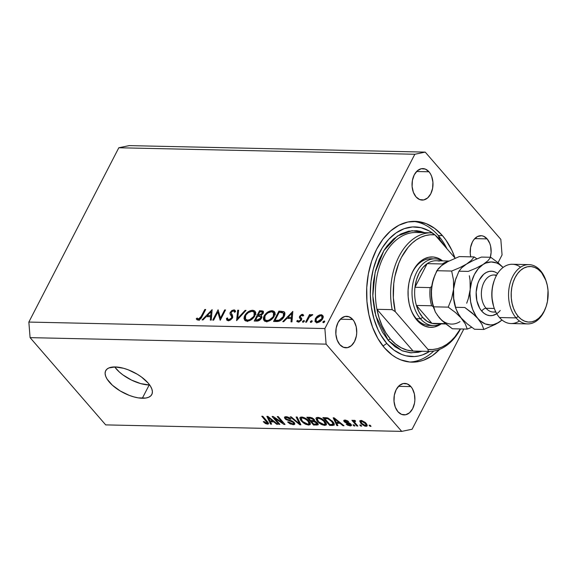 <?xml version="1.0" encoding="UTF-8"?>
<svg xmlns="http://www.w3.org/2000/svg" width="577" height="577" viewBox="0 0 577 577"><rect width="100%" height="100%" fill="white"/><g stroke="black" fill="none" stroke-linecap="round" stroke-linejoin="round"><path stroke-width="0.87" d="M149.183 384.967L140.738 383.611L131.52 380.077L122.915 374.906L119.266 371.941L114.708 366.936A25.943 11.468 -152.7 0 0 149.183 384.967L142.324 398.26A25.943 11.468 27.3 0 1 115.559 387.831A25.943 11.468 27.3 0 1 105.699 370.701A25.943 11.468 27.3 0 1 115.184 366.943L123.629 368.292L128.231 369.814L137.319 374.249L141.452 376.997L148.123 383.027L150.395 386.071L151.838 388.985L152.393 391.653L152.04 393.976L150.799 395.858L148.7 397.228L145.844 398.043L138.285 397.878L133.878 396.904L129.277 395.382L120.189 390.946L112.407 385.241L107.113 379.125L105.67 376.211L105.115 373.55L105.468 371.227L106.716 369.345L108.808 367.967L115.184 366.943A25.943 11.468 27.3 0 1 141.949 377.365A25.943 11.468 27.3 0 1 151.809 394.502A25.943 11.468 27.3 0 1 142.324 398.26L149.183 384.967A25.943 11.468 -152.7 0 0 149.659 384.974M442.436 235.618L438.289 235.524L442.436 235.618L445.906 240.054L451.885 250.375L455.022 258.063A70.416 46.845 -88.7 0 0 442.436 235.618A70.416 46.845 -88.7 0 0 415.014 221.344A70.416 46.845 -88.7 0 0 369.446 268.839A70.416 46.845 -88.7 0 0 384.498 347.881L377.87 338.504L372.605 327.339L368.919 314.804L366.936 301.382L366.748 287.591L368.357 273.96L371.696 261.006L376.637 249.242L382.998 239.109L390.528 230.995L398.938 225.218L407.91 222.001L417.092 221.46L426.136 223.624L434.697 228.405L442.436 235.618M428.992 171.78L416.587 171.506L428.992 171.78L430.471 173.872L431.654 176.374L432.916 182.181L432.606 188.311L430.752 193.843L427.644 197.925L423.756 199.938L419.674 199.57L416.031 196.887A15.752 10.48 -88.7 0 1 412.663 179.209A15.752 10.48 -88.7 0 1 422.854 168.585A15.752 10.48 -88.7 0 1 428.992 171.78A15.752 10.48 -88.7 0 1 432.361 189.458A15.752 10.48 -88.7 0 1 422.169 200.082A15.752 10.48 -88.7 0 1 416.031 196.887L413.37 192.292L412.101 186.486L412.418 180.356L414.272 174.824L417.38 170.742L421.268 168.729L425.343 169.097L428.992 171.78M352.749 319.492L340.351 319.218L352.749 319.492L354.235 321.584L356.24 326.885L356.723 332.972L356.362 336.023L354.509 341.555L351.4 345.637L347.513 347.65L343.438 347.282L339.788 344.599A15.752 10.48 -88.7 0 1 336.427 326.921A15.752 10.48 -88.7 0 1 346.618 316.297A15.752 10.48 -88.7 0 1 352.749 319.492A15.752 10.48 -88.7 0 1 356.117 337.17A15.752 10.48 -88.7 0 1 345.926 347.794A15.752 10.48 -88.7 0 1 339.788 344.599L337.134 340.004L335.864 334.198L336.182 328.068L338.035 322.536L341.137 318.454L345.032 316.441L349.107 316.809L352.749 319.492M410.903 386.604L398.498 386.338L410.903 386.604L412.389 388.703L414.387 394.004L414.877 400.092L414.517 403.143L412.663 408.667L409.555 412.75L405.667 414.762L401.592 414.401L397.942 411.718A15.752 10.48 -88.7 0 1 394.574 394.041A15.752 10.48 -88.7 0 1 404.773 383.416A15.752 10.48 -88.7 0 1 410.903 386.604A15.752 10.48 -88.7 0 1 414.272 404.282A15.752 10.48 -88.7 0 1 404.08 414.906A15.752 10.48 -88.7 0 1 397.942 411.718L395.281 407.124L394.019 401.318L394.336 395.18L396.183 389.655L399.291 385.573L403.179 383.561L407.261 383.921L410.903 386.604M487.147 238.892L474.741 238.626L487.147 238.892L489.801 243.487L490.63 246.292L491.114 252.38L490.327 257.27A15.752 10.48 -88.7 0 0 487.147 238.892A15.752 10.48 -88.7 0 0 481.009 235.704A15.752 10.48 -88.7 0 0 470.753 256.837L470.255 253.606L470.572 247.468L472.426 241.943L473.847 239.679L477.417 236.57L481.478 235.726L483.497 236.209L487.147 238.892M324.873 328.558L414.834 154.261L118.812 147.762L28.85 322.067L324.873 328.558L28.85 322.067L30.091 337.639L105.692 424.888L401.707 431.387L326.113 344.137L30.091 337.639L326.113 344.137L324.873 328.558L326.113 344.137L401.707 431.387L105.692 424.888L30.091 337.639L28.85 322.067L118.812 147.762L414.834 154.261L425.227 152.112L500.822 239.361L502.062 254.933L498.045 262.715L502.062 254.933L500.822 239.361L425.227 152.112L129.205 145.613L425.227 152.112L414.834 154.261L324.873 328.558M217.817 312.027L213.627 320.141L212.754 320.127L218.092 309.784L220.472 318.064L224.669 309.928L225.542 309.95L220.205 320.285L217.817 312.027L220.205 320.285L225.542 309.95L224.669 309.928L220.472 318.064L218.092 309.784L212.754 320.127L213.627 320.141L217.817 312.027L219.332 313.773L217.817 312.027M232.437 317.992L230.562 319.975L228.492 320.725L226.783 320.04L226.444 318.41L227.533 317.905L227.785 319.095L228.773 319.672L231.283 318.403L231.752 316.939L230.021 313.917L230.079 312.647L231.875 310.491L234.276 309.907L235.127 310.404L235.575 311.674L234.457 312.287L234.139 311.349L232.985 310.931L231.55 311.659L231.009 312.583L232.675 316.037L232.437 317.992L231.161 312.2L233.252 310.924L234.06 311.248L234.457 312.287L235.575 311.674L235.084 310.354L233.894 309.863L230.266 312.222L229.992 313.809L231.752 316.939L231.572 317.963L228.773 319.672L227.937 319.312L227.533 317.905L226.444 318.41L226.898 320.199L228.225 320.733L232.437 317.992M236.592 320.646L237.702 310.217L238.64 310.238L237.659 318.454L245.095 310.376L246.026 310.397L236.592 320.646L246.026 310.397L245.095 310.376L237.659 318.454L238.64 310.238L237.702 310.217L236.592 320.646M247.021 321.144L245.261 320.718L243.992 318.677L244.237 316.708L245.636 314.169L248.139 311.804L250.389 310.65L253.043 310.303L254.681 310.924L255.409 311.905L255.618 313.7L253.88 317.393L250.548 320.185L247.021 321.144C250.281 320.913 252.914 319.131 254.904 315.814L254.984 311.219L252.553 310.275C249.293 310.541 246.675 312.33 244.698 315.641L245.275 316.311L244.698 315.641L244.655 320.221L247.021 321.144M266.386 321.569L264.627 321.144L263.357 319.103L263.602 317.134L265.002 314.595L267.504 312.229L269.755 311.075L272.409 310.729L274.046 311.349L274.775 312.33L274.984 314.126L273.246 317.819L269.913 320.61L266.386 321.569C269.654 321.331 272.279 319.557 274.27 316.239L274.349 311.645L271.918 310.7C268.658 310.967 266.04 312.756 264.064 316.066L264.641 316.737L264.064 316.066L264.021 320.646L266.386 321.569M282.773 321.663L292.827 311.421L291.955 321.865L291.01 321.843L291.291 318.497L286.899 318.403L283.718 321.685L282.773 321.663L283.718 321.685L286.899 318.403L291.291 318.497L291.01 321.843L291.955 321.865L292.827 311.421L282.773 321.663M323.358 322.687L322.882 322.291L323.098 321.641L324.397 320.985L324.375 322.168L323.358 322.687L324.606 321.843L324.245 320.963L322.997 321.807L323.704 322.63L322.997 321.807L322.997 322.55M315.374 318.576L317.004 316.492L319.427 314.999L321.778 314.818L323.113 316.03L323.019 317.999L322.233 319.499L318.576 322.312L316.347 322.471L315.006 321.375L315.374 318.576L315.316 321.894L317.033 322.55C319.369 322.399 321.259 321.122 322.694 318.735L323.113 316.03L321.064 314.725L317.725 315.915L318.201 316.463L317.725 315.915L315.374 318.576L315.965 319.261L315.374 318.576M310.823 322.413L310.347 322.009L310.556 321.36L311.861 320.704L311.84 321.894L310.823 322.413L312.07 321.569L311.71 320.689L310.455 321.533L311.169 322.348L310.455 321.533L310.462 322.276M306.481 322.182L305.615 322.161L309.51 314.609L310.383 314.624L309.806 315.734L311.587 314.616L312.799 314.804L309.51 316.766L306.481 322.182L309.286 317.054L312.799 314.804L312.179 314.53L309.806 315.734L310.383 314.624L309.51 314.609L305.615 322.161L306.481 322.182M302.997 322.24L302.557 321.973L302.737 321.194L304.036 320.538L304.021 321.721L302.997 322.24L304.252 321.396L303.891 320.516L302.637 321.36L303.343 322.182L302.637 321.36L302.644 322.103M301.338 319.903L301.555 318.497L299.622 316.261L301.656 314.443L302.911 314.422L303.69 315.431L302.766 316.066L301.757 315.258L300.509 316.239L300.437 317.061L301.728 318.821L301.201 320.43L298.677 322.11L296.838 321.302L297.696 320.379L298.316 321.137L299.196 321.137L300.567 320.019L300.682 319.225L299.376 317.602L299.622 316.261L299.34 317.429L300.704 319.29L300.567 320.019L298.691 321.209L297.696 320.379L296.758 321.064L297.04 321.641M284.129 316.593L281.85 319.55L279.737 320.971L273.585 321.461L278.922 311.118L284.021 311.753L284.836 312.828L284.85 314.717L284.129 316.593L284.439 312.128L283.754 311.602L278.922 311.118L273.585 321.461L276.585 321.526C279.715 321.562 282.232 319.918 284.129 316.593M256.837 321.093L254.219 321.036L259.556 310.693L262.953 311.017L263.501 311.717L263.336 313.073L260.941 315.54L261.799 316.549L261.273 318.533L259.383 320.379L256.837 321.093C258.698 321.086 260.234 320.127 261.446 318.223L261.532 315.98L260.941 315.54L263.199 313.369L263.278 311.277L259.556 310.693L254.219 321.036L256.837 321.093M202.08 319.889L212.134 309.654L211.261 320.091L210.324 320.069L210.598 316.723L206.213 316.629L203.025 319.91L202.08 319.889L203.025 319.91L206.213 316.629L210.598 316.723L210.324 320.069L211.261 320.091L212.134 309.654L202.08 319.889M198.538 319.009L200.399 317.869L204.806 309.496L205.679 309.51L200.486 318.951L197.947 320.069L196.223 318.821L197.146 318.042L198.538 319.009L197.146 318.042L196.223 318.821L197.947 320.069C199.894 319.759 201.272 318.569 202.073 316.492L205.679 309.51L204.806 309.496L201.258 316.369L201.806 317.004L201.258 316.369L198.538 319.009L199.231 319.809L198.538 319.009M463.829 329.02L412.101 429.238L401.707 431.387L412.101 429.238L463.829 329.02M274.479 418.087L279.881 424.326L278.871 424.304L272.084 416.471L273.159 416.493L282.651 422.826L277.241 416.587L278.251 416.608L285.031 424.434L283.956 424.412L274.479 418.087L283.956 424.412L285.031 424.434L278.251 416.608L277.241 416.587L282.651 422.826L273.159 416.493L272.084 416.471L278.871 424.304L279.881 424.326L274.479 418.087L274.753 417.56L274.479 418.087M294.212 422.501L294.861 423.821L294.183 424.614L290.152 423.936L287.613 421.996L288.529 421.917L291.955 423.763L293.412 423.612L293.347 422.645L291.969 421.607L285.932 419.573L284.497 417.907L285.038 416.782L287.274 416.846L289.236 417.647L291.003 419.082L290.087 419.162L288.572 418.022L286.827 417.589L285.795 417.856L286.271 419.017L291.991 420.914L294.212 422.501L291.096 420.597L287.079 419.602L286.069 418.801L285.759 417.907L286.827 417.589L290.087 419.162L291.003 419.082L286.004 416.673L284.497 417.178L285.052 418.758L293.224 422.501L293.556 423.46L292.431 423.799L288.529 421.917L287.613 421.996L293.138 424.715L294.256 422.552L293.138 424.715L294.789 424.182L294.212 422.501M297.155 417.02L300.884 424.787L299.845 424.759L290.166 416.868L291.205 416.89L299.521 423.857L296.109 416.998L297.155 417.02L296.109 416.998L299.521 423.857L291.205 416.89L290.166 416.868L299.845 424.759L300.884 424.787L297.155 417.02M308.572 425.054L305.651 424.29L303.221 422.811L300.761 420.33L299.809 418.015L300.48 417.185L302.564 417.128L307.166 419.421L310.296 423.287L310.123 424.614L308.572 425.054L310.39 423.922L308.94 421.131C307.036 418.852 304.598 417.481 301.62 417.02L299.91 417.69L301.345 421.059L304.656 423.763L304.937 423.222L304.656 423.763L308.572 425.054L309.914 422.451L308.572 425.054M324.671 425.408L321.75 424.643L319.319 423.165L316.86 420.683L315.9 418.368L316.578 417.539L318.663 417.481L323.264 419.775L326.394 423.641L326.221 424.968L324.671 425.408L326.481 424.275L325.031 421.484C323.134 419.205 320.697 417.835 317.718 417.373L316.008 418.044L317.444 421.405L320.754 424.117L321.028 423.576L320.754 424.117L324.671 425.408L326.012 422.804L324.671 425.408M336.708 423.273L337.891 425.595L336.845 425.574L333.153 417.813L334.133 417.835L344.015 425.732L342.969 425.711L340.091 423.352L336.708 423.273L340.091 423.352L342.969 425.711L344.015 425.732L334.133 417.835L333.153 417.813L336.845 425.574L337.891 425.595L336.708 423.273L337.17 422.386L336.708 423.273M370.081 425.206L371.047 426.324L370.045 426.302L369.071 425.184L370.081 425.206L369.071 425.184L370.045 426.302L371.047 426.324L370.081 425.206M366.143 423.367L367.297 425.776L366.352 426.309L364.599 426.035L361.26 423.821L359.687 420.943L361.606 420.489L365.14 422.35L366.143 423.367L360.935 420.417L359.716 420.878L360.784 423.309L366.042 426.316L366.986 424.492L366.042 426.316L367.268 425.848L366.143 423.367M360.776 425.004L361.743 426.122L360.74 426.1L359.767 424.982L360.776 425.004L359.767 424.982L360.74 426.1L361.743 426.122L360.776 425.004M354.011 420.265L353.701 421.246L354.199 420.28L353.701 421.246L352.908 420.337L351.905 420.316L356.838 426.014L357.206 425.299L356.838 426.014L357.848 426.035L355.288 423.085L357.848 426.035L356.838 426.014L351.905 420.316L352.908 420.337L353.701 421.246L353.802 420.28L355.223 420.59L355.555 421.398L354.357 421.636L355.288 423.085L354.458 421.924L354.783 421.275L355.555 421.398L355.223 420.59L353.586 420.438M353.982 424.852L354.949 425.97L353.946 425.949L352.98 424.831L353.982 424.852L352.98 424.831L353.946 425.949L354.949 425.97L353.982 424.852M345.075 421.549L346.077 420.215L345.731 420.878L348.696 421.744L344.996 420.063L343.755 420.46L344.166 421.643L344.981 420.063L344.166 421.643L348.147 423.439L348.537 422.696L348.147 423.439L349.373 423.778L349.691 423.15L349.373 423.778L350.051 424.297L350.39 423.641L349.511 425.155L346.164 424.081L350.145 425.963L351.429 425.545L350.931 424.182L351.415 424.91L351.436 425.523L350.585 425.949L347.606 425.199L346.164 424.081L347.08 424.001L349.215 425.134L350.116 425.061L350.196 424.492L344.974 422.342L343.748 420.972L344.231 420.135L347.448 420.763L348.696 421.744L345.731 420.878L345.017 420.994L345.14 421.621L349.244 422.927L350.931 424.182L345.803 422.032L344.931 421.087M332.785 421.599L334.191 423.669L334.191 425.105L329.676 425.415L322.889 417.589L328.111 418.08L332.785 421.599L327.289 417.827L322.889 417.589L329.676 425.415L332.532 425.48L333.823 422.977L332.532 425.48L334.314 424.953L332.785 421.599M314.501 420.943L314.162 419.328L309.799 417.301L306.798 417.236L313.578 425.061L314.039 424.174L313.578 425.061L318.201 424.679L317.501 422.891L318.252 424.239L318.021 424.888L313.578 425.061L306.798 417.236L312.114 417.827L314.357 419.566L314.501 420.943L317.501 422.891L314.66 420.748M270.44 421.823L271.623 424.145L270.57 424.117L266.877 416.356L267.858 416.378L277.739 424.275L276.693 424.254L273.823 421.895L270.44 421.823L273.823 421.895L276.693 424.254L277.739 424.275L267.858 416.378L266.877 416.356L270.57 424.117L271.623 424.145L270.44 421.823L270.894 420.936L270.44 421.823M267.468 424.153L265.297 423.46L263.263 421.664L264.179 421.585L266.177 423.136L267.259 422.79L261.778 416.248L262.78 416.269L268.543 423.33L268.355 423.965L267.468 424.153L268.514 423.785L267.389 421.585L262.78 416.269L261.778 416.248L267.209 422.667L266.718 423.237L264.179 421.585L263.263 421.664L265.478 423.561L265.781 422.97L265.478 423.561L267.468 424.153L268.226 422.674L267.468 424.153M129.205 145.613L118.812 147.762L129.205 145.613M439.732 349.323L432.288 355.699L423.561 360.214L419.025 361.498L409.843 362.031L400.799 359.875L396.435 357.798L392.237 355.093L384.498 347.881A70.416 46.845 -88.7 0 0 411.92 362.147A70.416 46.845 -88.7 0 0 439.732 349.323M370.412 425.588L370.045 426.302L370.412 425.588M361.18 422.53L360.784 423.309L361.18 422.53M361.786 423.323C360.69 422.191 360.632 421.491 361.613 421.232L361.952 420.568L361.613 421.232L365.183 423.395L365.537 422.717L365.183 423.395C366.28 424.528 366.337 425.227 365.364 425.501L361.786 423.323L363.82 425.025L365.883 425.386L365.731 424.102L363.654 422.003L362.089 421.289L360.993 421.434L361.786 423.323M361.483 420.467L360.957 421.484L361.613 421.232M366.655 424.001L365.364 425.501M361.108 425.386L360.74 426.1L361.108 425.386M355.151 420.561L354.783 421.275L355.151 420.561M354.458 421.924L354.79 421.282M354.314 425.235L353.946 425.949L354.314 425.235M350.145 425.963L351.018 424.283L350.145 425.963M350.051 424.297L350.253 424.924M337.365 424.564L336.845 425.574L337.365 424.564M343.265 425.134L342.969 425.711L343.265 425.134M340.365 422.818L340.091 423.352L340.365 422.818M336.247 422.371L334.35 418.635L334.581 418.188L334.35 418.635L336.297 420.258L336.55 419.767L336.297 420.258L338.966 422.429L339.233 421.91L338.966 422.429L336.247 422.371L338.966 422.429L334.35 418.635L336.247 422.371M330.138 424.528L329.676 425.415L330.138 424.528M333.044 423.475L330.693 420.453L327.895 418.743L328.212 418.123L327.895 418.743L326.387 418.563L326.813 417.734L326.387 418.563L324.692 418.52L325.147 417.633L324.692 418.52L329.893 424.521L332.648 424.477L333.044 423.475L331.616 424.564L329.893 424.521L324.692 418.52L327.895 418.743L331.775 421.578L332.128 420.878L331.768 421.571L333.044 423.475L333.528 422.53L333.088 424.182L333.758 422.876M317.833 420.655L317.444 421.405L317.833 420.655M326.366 424.759L326.481 424.275M318.461 421.441L317.235 418.779L318.518 418.289L318.908 417.532L318.518 418.289L322.053 419.659L322.341 419.097L322.053 419.659L324.007 421.434L324.361 420.756L324.007 421.434L325.125 423.994L323.87 424.492L318.951 421.967L322.788 424.326L324.476 424.441L325.161 423.922L323.805 421.21L320.278 418.686L318.518 418.289L317.292 418.686L317.271 419.695L318.461 421.441M316.564 425.126L317.631 423.056L316.564 425.126M310.621 420.51L308.594 418.166L309.056 417.279L308.594 418.166L310.238 418.202L310.671 417.373L310.238 418.202L313.268 419.429L313.599 418.779L313.325 420.496L310.621 420.51L313.325 420.496L313.268 419.429L311.378 418.296L308.594 418.166L310.621 420.51M314.133 419.291L313.325 420.496M313.794 424.167L311.414 421.426L311.868 420.539L311.414 421.426L313.268 421.462L314.292 419.486L313.268 421.462L316.499 422.876L316.831 422.227L316.679 424.138L313.794 424.167L316.968 423.806L314.97 421.765L311.414 421.426L313.794 424.167M317.48 422.869L316.679 424.138M301.735 420.301L301.345 421.059L301.735 420.301M310.267 424.405L310.39 423.922M302.362 421.087L301.136 418.426L302.42 417.936L302.81 417.178L302.42 417.936L305.954 419.306L306.243 418.743L305.954 419.306L307.909 421.08L308.262 420.402L307.909 421.08L309.027 423.641L307.772 424.138L302.853 421.614L306.3 423.85L308.096 424.131L309.063 423.568L308.962 422.602L307.498 420.626L304.18 418.332L302.42 417.936L301.194 418.332L301.172 419.342L302.362 421.087M300.379 423.727L299.845 424.759L300.379 423.727M299.997 422.934L299.521 423.857L299.997 422.934M299.376 421.65L298.872 422.631L299.376 421.65M293.556 421.859L293.224 422.501L293.556 421.859M289.863 420.308L289.524 420.972L289.863 420.308M286.12 416.681L285.052 418.758L286.12 416.681M290.426 418.505L290.087 419.162L290.426 418.505M287.223 416.832L286.827 417.589L287.223 416.832M279.239 423.59L278.871 424.304L279.239 423.59M283.018 422.112L282.651 422.826L283.018 422.112M284.353 423.648L283.956 424.412L284.353 423.648M271.096 423.107L270.57 424.117L271.096 423.107M276.989 423.677L276.693 424.254L276.989 423.677M274.097 421.361L273.823 421.895L274.097 421.361M269.978 420.914L268.081 417.185L268.305 416.738L268.081 417.185L270.022 418.801L270.281 418.311L270.022 418.801L272.697 420.972L272.964 420.46L272.697 420.972L269.978 420.914L272.697 420.972L268.081 417.185L269.978 420.914M267.209 422.667L266.718 423.237M266.805 420.907L266.437 421.621L266.805 420.907M324.721 321.512L324.245 320.963L324.721 321.512M324.62 321.108L324.245 320.963M322.55 316.975L323.005 316.961L321.064 314.725L323.235 316.975M316.787 322.536L316.888 321.901M323.372 316.989L322.211 317.018M316.989 321.555L318.201 322.42L317.509 321.62L319.925 320.819L321.822 318.728L322.348 319.333L321.822 318.728L322.175 316.809L321.54 315.9L320.004 315.698L318.151 316.499L316.102 318.893L316.196 321.108L316.239 318.605L320.581 315.655L321.843 316.16L321.822 318.728L317.509 321.62L316.182 321.086L316.989 321.555L316.802 323.005M317.797 321.988L317.927 321.425L317.797 321.988M312.186 321.238L311.71 320.689L312.186 321.238M312.078 320.834L311.71 320.689M310.065 315.244L309.51 314.609L310.065 315.244M310.137 316.124L309.806 315.734L310.137 316.124M312.583 314.999L312.179 314.53L312.583 314.999M304.36 321.064L303.891 320.516L304.36 321.064M304.259 320.661L303.891 320.516M296.758 321.064L298.259 322.132L301.454 319.997L301.728 318.821L300.393 316.932L300.509 316.239L301.951 315.244L302.766 316.066L303.69 315.431L302.427 314.314L303.502 315.554L302.427 314.314L299.622 316.261L301.576 318.461M301.951 315.244L302.766 316.066M301.338 318.071L300.393 316.932M297.963 320.884L297.696 320.379M299.319 321.93L298.691 321.209L299.319 321.93M301.071 320.603L300.567 320.019L301.071 320.603M301.403 320.098L300.704 319.29L301.403 320.098M299.737 318.201L300.704 319.29M301.663 318.302L301.281 319.665L299.34 317.429L301.374 319.99M292.157 319.492L291.291 318.497L292.157 319.492M291.71 313.441L291.378 317.429L292.243 318.425L291.378 317.429L287.923 317.35L288.868 318.446L287.923 317.35L291.71 313.441L292.575 314.436L291.71 313.441L287.923 317.35L291.378 317.429L291.71 313.441M279.867 312.215L278.922 311.118L279.867 312.215M281.915 312.359L280.876 311.162L281.915 312.359M283.797 313.448L284.966 313.599M284.843 312.857L283.754 311.602L284.843 312.857M284.331 313.499L283.581 313.434M274.998 320.415L279.239 312.2L283.48 313.08L283.264 316.571L283.797 317.191L283.264 316.571L279.016 320.242L279.672 321L279.016 320.242L276.109 320.444L277.047 321.526L276.109 320.444L274.998 320.415L275.95 321.512L274.998 320.415L279.333 320.141L282.514 317.761L283.776 315.287L283.545 313.152L282.434 312.467L279.239 312.2L274.998 320.415M273.736 312.936L271.918 310.7L273.859 312.936L274.984 313.087M265.305 321.425L265.326 320.199M275.251 313.174L273.606 312.936M265.391 319.889L265.297 321.339M266.826 321.923L266.322 320.783M271.414 311.76L273.455 312.611L273.397 316.218L273.931 316.838L273.397 316.218C271.745 318.937 269.574 320.365 266.899 320.509L267.714 321.447L266.899 320.509L264.915 319.723L264.937 316.081C266.581 313.39 268.738 311.948 271.414 311.76L267.786 312.972L265.456 315.215L264.374 317.783L264.583 319.204L265.463 320.17L267.108 320.509L269.134 320.062L272.871 317.09L273.772 315.352L273.88 313.39L272.849 312.121L271.414 311.76M260.501 311.789L259.556 310.693L260.501 311.789M263.379 312.965L261.446 310.736L263.379 312.965M261.799 316.528L260.941 315.54L261.799 316.528M260.133 318.396L260.588 318.41M262.001 317.256L260.689 317.336M259.874 311.775L262.362 312.186L262.831 313.96L262.319 313.369L258.748 315.1L259.773 316.283L258.164 315.085L259.131 316.203L258.164 315.085L259.874 311.775L258.164 315.085L261.136 314.602L262.528 312.633L261.886 311.912L259.874 311.775M261.121 317.336L261.785 317.292M257.616 316.146L260.566 316.701L261.092 318.807L260.573 318.208L256.873 320.019L257.739 321.021L256.873 320.019L255.633 319.99L256.585 321.086L255.633 319.99L257.616 316.146L255.633 319.99L258.821 319.759L260.797 317.538L260.198 316.427L257.616 316.146M254.363 312.51L252.553 310.275L254.493 312.51L255.618 312.662M245.939 321L245.961 319.773M255.885 312.748L254.241 312.51M246.026 319.463L245.932 320.92M247.461 321.497L246.956 320.358M252.048 311.335L254.089 312.186L254.031 315.799L254.565 316.412L254.031 315.799C252.38 318.511 250.209 319.939 247.533 320.084L248.348 321.021L247.533 320.084L245.55 319.297L245.571 315.655C247.208 312.965 249.372 311.522 252.048 311.335L248.42 312.546L246.09 314.79L245.009 317.357L245.218 318.785L246.098 319.745L247.742 320.084L249.769 319.636L253.505 316.665L254.407 314.927L254.515 312.965L253.483 311.695L252.048 311.335M238.525 311.162L237.702 310.217L238.525 311.162M238.121 318.987L237.659 318.454L238.121 318.987M245.55 310.909L245.095 310.376L245.55 310.909M228.384 320.733L226.444 318.41L228.384 320.646L228.889 320.415L228.384 320.87M229.502 320.509L228.773 319.672L229.502 320.509M232.091 318.554L231.572 317.963L232.091 318.554M232.517 317.819L231.752 316.939L232.517 317.819M232.682 317.357L230.858 315.251L232.682 317.357M232.105 314.674L231.932 316.045L232.791 317.487L229.992 313.809L231.932 316.045L232.206 314.465M230.959 313.022L230.266 312.222L230.959 313.022M235.495 311.71L233.894 309.863L235.495 311.71M221.02 318.706L220.472 318.064L221.02 318.706M225.225 310.563L224.669 309.928L225.225 310.563M211.463 317.725L210.598 316.723L211.463 317.725M211.023 311.667L210.692 315.655L211.55 316.65L210.692 315.655L207.23 315.583L208.174 316.672L207.23 315.583L211.023 311.667L211.882 312.662L211.023 311.667L207.23 315.583L210.692 315.655L211.023 311.667M205.362 310.13L204.806 309.496L205.362 310.13M197.146 319.889L196.223 318.821L197.146 319.889M199.253 320.473L197.146 318.042M198.921 319.925L197.983 318.843L198.921 319.925M432.873 258.958A33.358 22.193 91.3 0 0 410.788 276.123A33.358 22.193 -88.7 0 1 430.795 258.763L434.95 258.857A33.358 22.193 -88.7 0 1 442.198 260.869A33.358 22.193 91.3 0 0 414.921 276.246A33.358 22.193 91.3 0 0 420.496 318.792A33.358 22.193 91.3 0 0 440.814 323.856A33.358 22.193 -88.7 0 1 433.486 325.551A33.358 22.193 -88.7 0 1 420.496 318.792L416.342 318.699L416.962 320.206A35.211 23.419 -88.7 0 1 410.233 307.671A35.211 23.419 -88.7 0 1 410.939 275.698A35.211 23.419 -88.7 0 1 442.602 260.876L437.784 258.078L433.262 256.996L428.675 257.27L424.189 258.878L419.984 261.763L416.212 265.824L413.038 270.887L410.564 276.772L408.891 283.249L408.09 290.065L408.184 296.96L409.172 303.668L411.019 309.936L413.651 315.525L416.962 320.206L416.342 318.699A33.358 22.193 -88.7 0 1 410.096 307.224A33.358 22.193 91.3 0 0 416.342 318.699A33.358 22.193 91.3 0 0 431.416 325.363M416.082 232.488A59.301 39.445 91.3 0 0 376.947 309.315A59.301 39.445 91.3 0 0 390.456 339.045A1.854 1.118 -40.9 0 0 388.307 340.495L375.793 315.886L372.821 295.756L375.129 272.308L383.893 250.577L397.394 236.029L411.992 230.692L424.708 232.682L420.575 231.355L416.616 230.706L408.639 231.175L400.849 233.973L393.543 238.993L387.008 246.033L384.102 250.23L379.168 259.787L375.555 270.57L373.398 282.167L372.785 294.133L373.059 300.112L374.776 311.768L377.985 322.658L382.551 332.352L388.307 340.495L395.029 346.755L402.465 350.91L410.319 352.785L418.296 352.316L422.234 351.205M438.289 235.524L440.15 240.046A64.862 43.145 -88.7 0 1 444.744 246.199L440.15 240.046L438.289 235.524A70.416 46.845 -88.7 0 1 447.038 248.853A70.416 46.845 91.3 0 0 438.289 235.524A70.416 46.845 91.3 0 0 412.937 221.373A70.416 46.845 -88.7 0 1 438.289 235.524M409.85 362.031A70.416 46.845 91.3 0 0 433.774 351.032A70.416 46.845 -88.7 0 1 409.85 362.031M386.785 343.445L382.962 346.027L386.785 343.445L380.676 334.819L378.086 329.856L373.946 318.886L371.321 306.877L370.319 294.284L370.975 281.59L373.261 269.293L377.091 257.854L382.327 247.721L388.754 239.275L396.132 232.848L404.174 228.687L412.577 226.949L421.008 227.699L429.158 230.908L434.726 234.731A64.862 43.145 -88.7 0 0 377.625 256.621A64.862 43.145 -88.7 0 0 386.785 343.445A64.862 43.145 -88.7 0 0 429.663 351.4L422.761 354.812L418.585 355.987L414.358 356.55L405.927 355.8L401.794 354.494L393.918 350.095L386.785 343.445M422.112 351.249L411.264 352.857L401.844 350.657L388.307 340.495A1.854 1.118 139.1 0 1 390.456 339.045A59.301 39.445 91.3 0 0 413.11 351.054A59.301 39.445 91.3 0 0 413.55 351.061L428.769 351.4A59.301 39.445 -88.7 0 1 428.322 351.386L413.11 351.054L376.947 309.315L392.165 309.647A59.301 39.445 -88.7 0 1 431.365 232.827A59.301 39.445 -88.7 0 1 431.812 232.841A59.301 39.445 91.3 0 0 392.165 309.647L395.267 311.667L427.99 349.431L432.736 349.503L437.467 348.688L442.105 347.001L446.576 344.469L450.817 341.122L454.755 337.026L460.345 328.94A57.448 38.212 -88.7 0 1 427.99 349.431L428.322 351.386A59.301 39.445 91.3 0 0 460.533 328.948A59.301 39.445 -88.7 0 1 428.769 351.4M431.365 232.827L416.154 232.495A59.301 39.445 91.3 0 0 376.947 309.315L379.111 317.884L382.133 325.817L385.941 332.929L390.456 339.045L395.555 344.022L401.123 347.736L407.023 350.095L413.11 351.054L376.947 309.315L392.165 309.647L395.267 311.667A57.448 38.212 -88.7 0 1 434.914 234.853L430.161 234.781L425.429 235.596L420.799 237.284L416.327 239.816L412.086 243.162L408.148 247.259L401.404 257.465L398.707 263.415L394.856 276.542L393.766 283.516L393.341 297.761L395.267 311.667L427.99 349.431L428.322 351.386L413.11 351.054M455.166 258.229L434.914 234.853L431.812 232.841L434.914 234.853L455.166 258.229M441.217 323.87L438.715 325.406L434.229 327.015L429.634 327.289L425.112 326.207L420.835 323.812L416.962 320.206A35.211 23.419 -88.7 0 0 441.217 323.87M435.008 234.969L440.15 240.046A64.862 43.145 -88.7 0 0 435.008 234.969M433.486 325.551L429.338 325.457A33.358 22.193 -88.7 0 1 416.342 318.699L420.496 318.792A33.358 22.193 -88.7 0 1 413.363 281.352A33.358 22.193 -88.7 0 1 434.95 258.857M437.914 323.473A31.504 20.96 -88.7 0 1 431.921 323.336A31.504 20.96 -88.7 0 1 422.638 317.343L420.496 318.792L422.638 317.343L427.023 321.209L431.921 323.336L416.414 305.442L419.032 311.984L422.638 317.343A31.504 20.96 -88.7 0 1 416.414 305.442A31.504 20.96 -88.7 0 1 414.964 287.274L427.16 263.639L422.761 267.692L419.126 273.217L416.471 279.874L414.964 287.274A31.504 20.96 -88.7 0 1 427.16 263.639A31.504 20.96 -88.7 0 1 439.285 261.129M445.87 323.971L434.907 323.726A31.504 20.96 91.3 0 1 431.921 323.336L445.458 323.639L431.921 323.336L416.414 305.442L431.625 305.774L433.789 306.957L431.625 305.774A31.504 20.96 -88.7 0 1 430.182 287.606L414.964 287.274L427.16 263.639L442.379 263.97L442.876 264.591L442.379 263.97A31.504 20.96 -88.7 0 1 448.315 261.367A31.504 20.96 91.3 0 0 442.379 263.97L427.16 263.639A31.504 20.96 91.3 0 1 436.291 260.739L449.007 261.02M432.13 286.105L430.182 287.606L414.964 287.274A31.504 20.96 91.3 0 0 416.414 305.442L431.625 305.774A31.504 20.96 91.3 0 1 430.182 287.606L432.13 286.105M519.387 320.978A29.651 19.726 -88.7 0 1 499.48 317.538A29.651 19.726 91.3 0 0 511.027 323.546L527.63 323.913A29.651 19.726 -88.7 0 1 516.083 317.898A29.651 19.726 91.3 0 0 545.553 308.111L545.856 307.274A27.797 18.493 -88.7 0 1 518.225 316.456L516.083 317.898L499.48 317.538L516.083 317.898A29.651 19.726 -88.7 0 1 509.743 284.62A29.651 19.726 -88.7 0 1 528.929 264.627A29.651 19.726 -88.7 0 1 540.476 270.635L541.096 272.142A27.797 18.493 -88.7 0 1 546.412 282.038A27.797 18.493 -88.7 0 1 545.856 307.274M546.275 281.619A29.651 19.726 91.3 0 0 546.145 281.194A29.651 19.726 91.3 0 0 540.476 270.635A29.651 19.726 -88.7 0 1 546.275 281.619M492.354 275.128A18.529 12.326 91.3 0 0 481.845 288.738A18.529 12.326 91.3 0 0 486.072 308.277A3.707 2.229 -40.9 0 0 481.781 311.176A22.236 14.793 -88.7 0 1 477.547 284.338A22.236 14.793 -88.7 0 1 494.078 271.637M545.705 307.692A29.651 19.726 -88.7 0 1 527.63 323.913M496.444 275.489L494.107 274.984A18.529 12.326 91.3 0 0 482.112 287.483A18.529 12.326 91.3 0 0 486.072 308.277L494.316 308.457L486.072 308.277A18.529 12.326 91.3 0 0 493.292 312.034L495.881 312.092M437.2 315.013L441.968 320.567L452.39 328.767L467.247 329.092L471.734 327.296L467.247 329.092L452.39 328.767L445.163 323.394L439.241 317.711L435.354 312.063L432.31 302.478L431.264 293.433L432.159 284.021L434.935 274.998L438.022 269.005L441.73 265.434L447.579 261.749L459.285 256.585L474.143 256.916L459.285 256.585L447.579 261.749L441.939 265.42M455.664 307.93L455.664 307.93A31.504 20.96 -88.7 0 1 453.58 289.171L455.477 279.924L458.946 271.204L461.759 267.735L471.322 260.386L474.143 256.916L476.927 258.871L474.143 256.916L471.322 260.386L466.541 264.057L459.761 267.663L451.668 271.046L436.811 270.721L451.668 271.046L453.45 279.823L453.58 289.171L451.683 298.417L448.221 307.137L433.363 306.813L448.221 307.137L455.448 312.51L461.369 318.194L465.257 323.841L467.247 329.092L465.257 323.841L459.169 315.359L455.895 308.695L453.717 298.518L453.58 289.171L451.683 298.417L448.221 307.137L455.448 312.51L461.369 318.194L457.489 312.568L455.498 307.296L464.817 307.498L472.051 312.878L480.23 320.826L485.264 323.928L490.681 324.945L493.414 324.649L498.723 322.471L501.94 319.947A31.504 20.96 -88.7 0 1 498.723 322.471A31.504 20.96 -88.7 0 1 477.972 318.562A31.504 20.96 -88.7 0 1 470.183 289.531L469.966 293.65L470.616 301.793L472.65 309.373L475.931 315.864L481.853 324.187L483.843 329.46L495.499 324.324L502.084 320.069L495.499 324.324L483.843 329.46L474.525 329.251L467.291 323.877L461.369 318.194L467.291 323.877L474.525 329.251L483.843 329.46L481.853 324.187L477.972 318.562L475.224 315.691L464.817 307.498L455.498 307.296L453.717 298.518L453.58 289.171A31.504 20.96 -88.7 0 1 456.14 277.934L456.14 277.934M456.335 277.393L455.981 278.374A31.504 20.96 91.3 0 0 453.58 289.171L455.477 279.924L458.946 271.204L468.272 271.406L476.357 268.031L483.144 264.425L478.369 268.579L474.453 274.428L471.661 281.576L470.183 289.531A31.504 20.96 -88.7 0 1 483.144 264.425L487.926 260.754L490.738 257.277L481.42 257.075L473.328 260.451L466.541 264.057L473.328 260.451L481.42 257.075L490.738 257.277L497.98 262.665L503.101 267.447L497.98 262.665L490.738 257.277L487.926 260.754L483.144 264.425A31.504 20.96 -88.7 0 1 503.086 267.454L499.184 264.273L496.602 262.968L491.186 261.951L485.747 263.076L476.357 268.031L468.272 271.406L458.946 271.204L461.759 267.735L466.541 264.057L459.761 267.663L451.668 271.046L453.45 279.823L453.58 289.171A31.504 20.96 91.3 0 0 455.354 306.978L455.895 308.695M459.992 321.62A31.504 20.96 91.3 0 1 439.241 317.711L435.354 312.063L433.363 306.813L431.582 298.028L431.452 288.688A31.504 20.96 91.3 0 0 433.219 306.488L433.76 308.212M434.2 276.91L433.846 277.89A31.504 20.96 91.3 0 0 431.452 288.688L433.349 279.441L436.811 270.721L441.73 265.434L447.016 262.225M433.861 277.847L432.014 284.641L431.235 292.799L431.884 300.942L433.24 306.553M496.768 313.715L492.686 315.475L489.786 315.641L486.93 314.963L484.226 313.448L481.781 311.176L479.689 308.212L476.862 300.725L476.176 292.135L477.742 283.74L479.299 280.025L483.685 274.263L486.346 272.438L489.173 271.421L492.08 271.255L494.936 271.933L497.648 273.455M466.699 303.221L468.286 298.778L466.699 303.221M469.476 294.198L468.286 298.778L470.183 289.531L469.476 294.198M470.363 284.786L470.183 289.531L470.046 280.191L470.363 284.786M469.325 275.741L470.046 280.191L469.325 275.741M528.929 264.627L512.333 264.259A29.651 19.726 91.3 0 0 493.147 284.259A29.651 19.726 91.3 0 0 499.48 317.538A29.651 19.726 -88.7 0 1 493.818 306.978A29.651 19.726 -88.7 0 1 494.41 280.054A29.651 19.726 -88.7 0 1 520.569 267.194M541.096 272.142L538.045 269.293L534.663 267.403L531.092 266.552L527.472 266.769L523.93 268.038L520.605 270.317L517.634 273.52L515.124 277.515L513.177 282.16L511.857 287.274L511.222 292.654L511.294 298.1L512.08 303.401L513.537 308.349L515.607 312.756L518.225 316.456L521.283 319.305L524.659 321.187L528.229 322.045L531.857 321.829L535.398 320.56L538.716 318.28L541.688 315.078L544.205 311.075L546.152 306.43L547.472 301.324L548.027 290.498L547.248 285.197L545.792 280.249L540.476 270.635A29.651 19.726 91.3 0 0 512.773 276.369A29.651 19.726 91.3 0 0 516.083 317.898L518.225 316.456A27.797 18.493 -88.7 0 1 515.124 277.515A27.797 18.493 -88.7 0 1 541.096 272.142M494.128 280.819L492.491 286.848L491.856 292.229L491.929 297.674L493.58 306.243M500.245 310.462A22.236 14.793 -88.7 0 1 481.781 311.176A3.707 2.229 139.1 0 1 486.072 308.277A18.529 12.326 91.3 0 0 495.037 311.89M494.41 280.054L494.1 280.891A27.797 18.493 91.3 0 0 493.551 306.127A27.797 18.493 91.3 0 0 493.681 306.546M354.379 421.448L354.891 420.46M350.261 424.917L350.744 423.972M344.938 421.08L345.443 420.099M317.235 418.779L317.956 417.387M325.125 423.994L325.861 422.566M301.136 418.426L301.858 417.034M309.027 423.641L309.77 422.213M293.556 423.453L294.104 422.386M285.759 417.907L286.387 416.695M267.245 423.035L267.757 422.032M321.843 316.16L323.127 317.638M316.182 321.093L317.437 322.536M302.485 315.496L302.903 315.972M300.653 317.386L301.648 318.54M297.977 320.899L298.973 322.045M300.473 318.908L301.439 320.026M283.48 313.08L284.858 314.674M273.455 312.611L275.395 314.854M264.915 319.723L266.855 321.959M262.362 312.186L263.263 313.224M260.573 316.708L261.597 317.891M254.089 312.186L256.029 314.429M245.55 319.297L247.49 321.533M227.937 319.312L229.083 320.639M234.06 311.248L234.796 312.099M546.145 281.194L546.412 282.038M494.107 274.984L496.696 275.041M493.818 306.978L493.551 306.127"/></g></svg>
